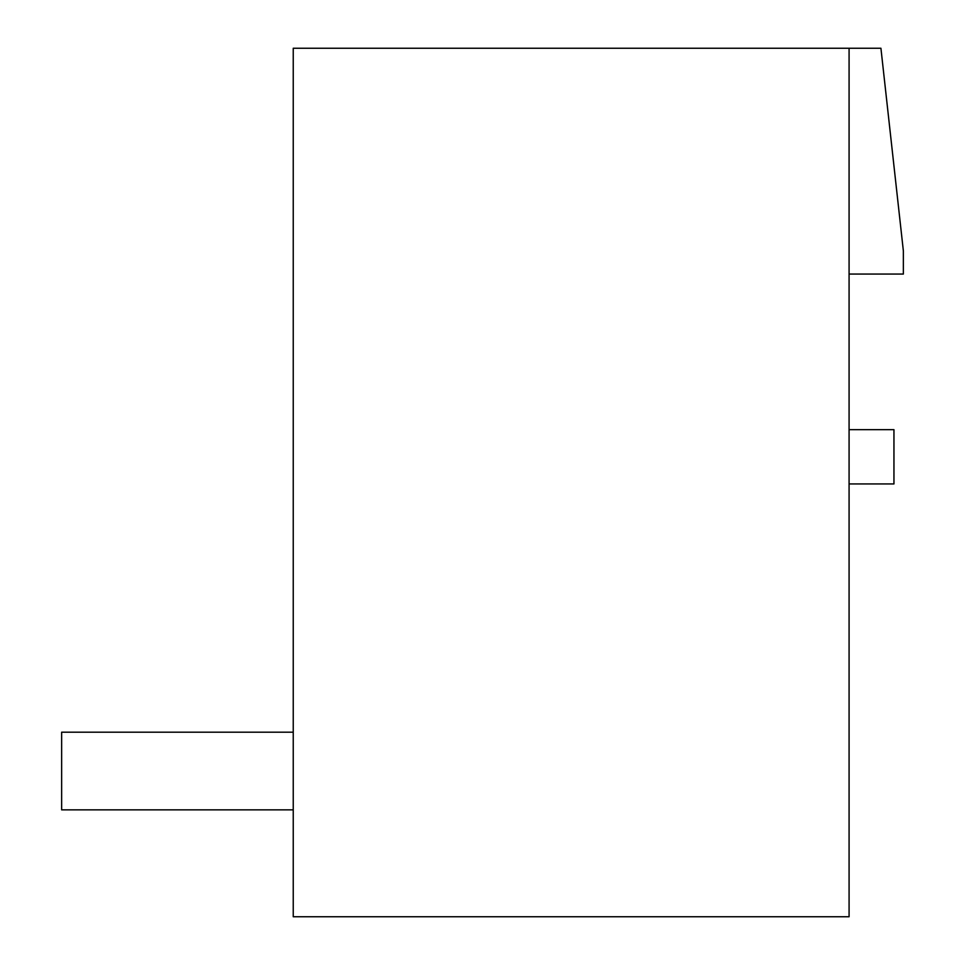 <?xml version="1.0" encoding="UTF-8"?>
<svg xmlns="http://www.w3.org/2000/svg" width="965" height="965" viewBox="0 0 965 965"><rect width="100%" height="100%" fill="white"/><g stroke="black" fill="none" stroke-linecap="round" stroke-linejoin="round"><path stroke-width="1.45" d="M849.079 483.947L893.952 483.947L893.952 429.666L849.079 429.666M849.079 274.06L903.361 274.06L903.361 250.9L880.924 48.25L293.239 48.25L293.239 916.75L849.079 916.75L849.079 48.25M293.239 809.852L61.639 809.852L61.639 732.194L293.239 732.194"/></g></svg>
